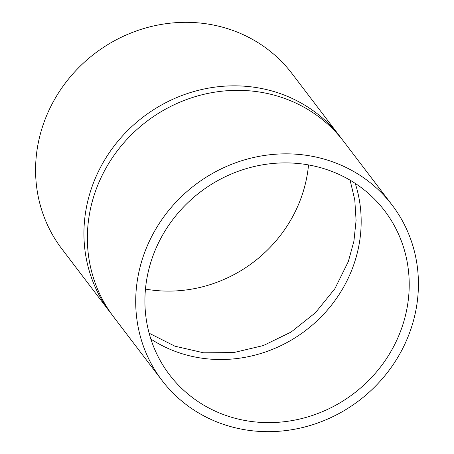 <?xml version="1.0" encoding="UTF-8"?>
<svg xmlns="http://www.w3.org/2000/svg" width="454" height="454" viewBox="0 0 454 454"><rect width="100%" height="100%" fill="white"/><g stroke="black" fill="none" stroke-linecap="round" stroke-linejoin="round"><path stroke-width="0.68" d="M308.533 164.921A135.247 126.643 -37.3 0 1 301.15 197.768A135.247 126.643 142.7 0 1 145.467 289.079M340.386 137.108A144.667 135.468 -37.3 0 0 206.19 88.57A144.667 135.468 -37.3 0 0 92.417 185.68A144.667 135.468 142.7 0 0 110.18 312.38L61.835 248.877A144.667 135.468 142.7 0 1 44.066 122.177A144.667 135.468 -37.3 0 1 157.839 25.066A144.667 135.468 -37.3 0 1 292.036 73.61L340.386 137.108A144.667 135.468 -37.3 0 1 342.078 139.384M110.18 312.38A144.667 135.468 142.7 0 0 111.922 314.616M95.851 190.186A144.667 135.468 142.7 0 0 113.613 316.892L161.964 380.39A144.667 135.468 142.7 0 0 296.161 428.934A144.667 135.468 142.7 0 0 409.934 331.823A144.667 135.468 -37.3 0 0 392.165 205.123L343.82 141.62A144.667 135.468 -37.3 0 0 209.623 93.076A144.667 135.468 -37.3 0 0 95.851 190.186M161.964 380.39A144.667 135.468 142.7 0 1 144.196 253.69A144.667 135.468 -37.3 0 1 257.968 156.579A144.667 135.468 -37.3 0 1 392.165 205.123M152.85 256.232A135.247 126.643 -37.3 0 1 259.211 165.449A135.247 126.643 -37.3 0 1 384.674 210.826A135.247 126.643 -37.3 0 1 401.279 329.281A135.247 126.643 142.7 0 1 294.918 420.064A135.247 126.643 142.7 0 1 169.456 374.686A135.247 126.643 142.7 0 1 152.85 256.232M355.238 183.399A135.247 126.643 -37.3 0 1 353.24 266.18A135.247 126.643 142.7 0 1 150.847 339.013M350.102 180.198L354.79 199.936L356.084 220.434L353.921 241.148L348.349 261.515L334.825 288.806L315.394 312.761L291.122 332.033L263.354 345.556L233.634 352.593L203.613 352.798L174.938 346.198L149.133 333.208"/></g></svg>
